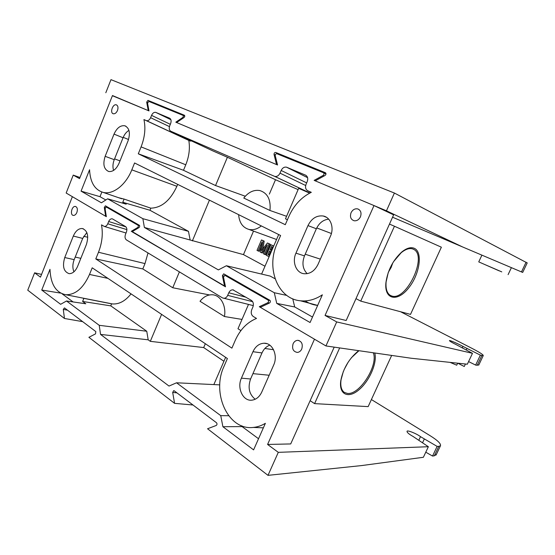 <?xml version="1.0" encoding="UTF-8"?>
<svg xmlns="http://www.w3.org/2000/svg" width="555" height="555" viewBox="0 0 555 555"><rect width="100%" height="100%" fill="white"/><g stroke="black" fill="none" stroke-linecap="round" stroke-linejoin="round"><path stroke-width="0.83" d="M253.524 231.102L243.465 254.613L144.397 227.474L218.365 269.903L226.398 265.748L274.288 292.728L286.803 295.426M264.992 266.233L243.465 254.613M261.495 239.94L263.16 240.794L261.44 250.777L267.413 242.972L269.085 243.825L264.548 254.356L263.431 253.767L267.267 244.873L261.336 252.664L260.177 252.053L261.911 242.119L258.103 250.964L257.007 250.381L261.495 239.94L264.194 241.127L262.876 248.883M267.413 242.972L270.118 244.158L265.581 254.669L264.548 254.356M265.595 248.751L262.369 252.976L261.336 252.664M261.107 246.732L259.15 251.276L258.103 250.964M269.092 256.75L266.268 255.265L270.819 244.72L273.733 246.011M272.38 247.01L271.055 250.09L271.804 250.478M270.451 251.484L268.953 254.953L269.702 255.342M305.971 175.352L305.576 175.158C307.699 176.414 308.254 178.543 307.241 181.554L306.048 184.309C305.035 187.306 305.59 189.456 307.72 190.747L311.313 192.314C301.33 197.254 293.824 205.336 288.808 216.561L285.284 224.692L138.292 153.791L141.088 146.888C144.855 137.182 145.798 128.073 143.932 119.568L146.541 120.692C148.185 120.955 149.538 119.956 150.613 117.702L169.441 126.595M191.836 141.081L188.797 140.415L143.932 119.568M225.434 286.491L131.993 231.768L139.041 227.571C139.811 226.766 139.902 226.003 139.319 225.275L105.394 205.815L104.298 207.494L105.658 216.27L106.317 216.471M79.969 177.51L73.239 175.109L66.163 193.022L105.658 216.27M325.945 345.945L411.151 358.239L467.338 364.212L472.485 353.32L336.698 321.928L325.945 345.945L260.309 307.303L269.563 302.981C270.556 302.1 270.646 301.199 269.834 300.269L223.686 273.823L222.388 275.724L224.574 286.269M312.507 317.044L294.705 306.964L276.751 303.398L310.078 322.517L322.365 294.809C315.226 299.547 307.921 301.538 300.442 300.789L317.661 305.423M105.811 199.973L99.997 196.685L81.065 191.142L101.405 202.804L107.615 198.815L142.864 218.677L188.464 231.345L190.081 239.642M183.393 117.965L182.63 117.605L175.81 122.19L277.549 164.988L275.259 155.719C275.238 154.436 275.773 153.77 276.869 153.714L323.405 172.723C324.293 173.535 324.21 174.436 323.149 175.429L314.144 180.382L374.001 205.565L325.057 315.441L346.174 320.485L393.627 214.854L374.001 205.565M73.239 175.109L79.531 178.613L112.471 95.543L148.997 110.91L147.554 103.168L148.837 101.405L182.9 115.315C183.532 115.96 183.441 116.723 182.63 117.605M478.882 364.808L477.231 365.259L481.865 355.484L480.366 355.138L475.649 365.093L477.231 365.259M475.649 365.093L468.58 361.583M177.683 184.385L176.892 186.3C170.288 200.515 161.595 207.799 150.814 208.167L149.954 210.262L122.78 202.27L126.2 204.171L107.615 198.815M150.814 208.167L124.077 199.078L122.78 202.27M226.398 265.748L270.195 276.099L275.1 278.783M278.686 234.557L261.606 274.066M309.655 193.14L298.659 188.339L285.485 218.816L287.428 219.745M209.429 200.154L192.363 240.912M298.104 189.623L275.509 179.723L227.397 157.252L215.548 185.543L183.497 170.288L185.765 164.786C189.13 156.357 190.143 148.234 188.797 140.415M245.282 196.234L215.548 185.543M275.509 179.723L269.341 194.125M261.315 225.927C257.249 229.132 253.122 230.297 248.945 229.43C242.722 227.585 239.281 222.659 238.622 214.653M269.945 210.47L243.777 198.052C248.515 192.072 253.871 189.581 259.858 190.559C267.642 193.105 271.006 199.745 269.945 210.47L286.574 216.297M227.397 157.252L212.898 150.925M149.954 210.262L188.464 231.345M138.292 153.791L183.497 170.288M81.065 191.142L89.57 169.754C90.188 182.345 94.766 189.907 103.306 192.439C113.04 194.854 125.853 184.975 131.806 169.851L134.581 162.976L280.608 235.507L277.111 243.596C265.838 267.905 277.639 298.923 300.442 300.789M472.485 353.32L456.113 344.593C451.77 342.456 449.55 341.124 449.446 340.597C449.224 339.91 458.694 343.968 462.96 346.403L480.366 355.138M481.865 355.484L483.252 355.595C483.363 354.707 479.451 352.217 471.514 348.124L400.55 311.73M336.698 321.928L325.057 315.441M305.16 300.907C308.941 303.391 313.089 304.889 317.606 305.416M118.659 197.712L124.077 199.078M351.051 212.745C349.733 216.901 350.774 219.572 354.18 220.772C356.858 221.029 358.946 219.725 360.431 216.852C361.721 212.947 360.826 210.296 357.739 208.916C354.895 208.396 352.668 209.679 351.051 212.745M117.487 110.48C118.402 107.628 118.035 105.762 116.397 104.874C112.825 103.466 109.557 113.012 113.345 113.775C114.996 113.976 116.377 112.88 117.487 110.48M309.891 193.015L274.489 176.31L170.739 131.216C169.199 130.231 168.845 128.448 169.691 125.874L170.656 123.501C171.502 120.921 171.148 119.152 169.615 118.194L155.816 112.415L170.912 119.707L155.816 112.415M274.489 176.31L274.794 176.421C276.987 176.781 278.721 175.692 280.011 173.153L305.659 185.502M306.658 182.893L281.163 170.468L280.011 173.153M281.163 170.468C282.488 167.867 284.271 166.778 286.519 167.18L307.609 177.642M305.576 175.158L286.748 167.263M170.323 124.32L151.55 115.378L150.613 117.702M151.55 115.378C152.639 113.088 154.026 112.082 155.698 112.367M276.751 303.398L274.288 292.728M144.397 227.474L142.864 218.677M128.087 140.755L119.006 163.357C116.314 169.206 112.901 171.925 108.766 171.516C103.882 169.358 102.675 164.294 105.152 156.323L114.018 134.123C116.855 127.955 120.456 125.173 124.826 125.777C129.447 128.025 130.536 133.02 128.087 140.755M295.947 253.156L307.969 225.594C311.598 218.399 316.704 215.201 323.281 216.006C330.634 217.324 334.408 227.716 330.447 236.194L318.029 264.367C314.754 270.889 310.155 274.017 304.223 273.747C296.19 273.095 291.826 261.981 295.947 253.156L304.48 255.897L316.357 228.764C319.139 222.978 323.239 219.773 328.664 219.142M307.165 273.671C302.69 268.967 301.795 263.042 304.48 255.897M113.602 170.406C112.554 167.152 112.769 163.572 114.254 159.673L123.044 137.751C124.452 134.359 126.415 131.903 128.933 130.376M292.762 298.819L294.705 306.964M99.997 196.685L101.856 192.044M450.119 362.38L456.716 365.204L457.667 363.185M465.43 364.004L464.257 366.494L457.771 363.192M269.085 243.825L270.118 244.158M263.16 240.794L264.194 241.127M271.201 251.873L269.494 250.985L267.919 254.634L268.953 254.953M267.919 254.634L269.619 255.529M273.136 247.398L271.423 246.517L270.021 249.764L271.055 250.09M270.021 249.764L271.728 250.652M270.819 244.72L273.664 246.177M527.229 262.876L522.692 272.436L462.627 246.968L386.453 210.803L394.404 193.043L527.194 262.945M392.565 217.227L462.627 246.968M184.413 115.239L184.35 115.211C184.988 115.849 184.898 116.612 184.08 117.5L176.601 122.523L276.543 164.564L274.045 154.443C274.024 153.159 274.565 152.493 275.655 152.438L287.268 157.96M112.401 95.724L148.261 110.598L146.686 102.141L147.963 100.372L159.833 105.894M325.494 172.765L325.369 172.702C326.264 173.514 326.18 174.416 325.119 175.415L315.233 180.84L386.453 210.803M105.811 92.74L110.979 79.649L394.404 193.043M184.35 115.211L147.998 100.386M325.369 172.702L275.717 152.458M499.132 270.84L478.75 261.884L499.132 270.84M485.708 264.929L501.769 271.881L485.708 264.929M389.478 224.095L394.452 226.239L360.736 301.122L355.991 298.639M360.736 301.122L410.513 314.387L441.371 247.197L394.452 226.239M414.134 248.238C423.181 251.824 419.677 274.586 408.508 288.135C397.505 302.197 384.136 299.811 385.912 282.661C387.695 270.41 392.947 260.226 401.66 252.095C406.475 248.175 410.631 246.892 414.134 248.238M388.236 272.581L386.107 281.954C385.572 288.697 386.939 293.158 390.221 295.322L391.733 295.988C406.204 301.407 427.697 256.5 413.87 249.459L413.073 249.063C409.722 247.787 405.74 249.022 401.14 252.761L393.488 261.738M392.794 262.876L391.192 267.337L388.347 272.276M205.336 343.725L203.685 347.569L150.315 341.339L148.185 339.813L100.538 334.408L169.011 386.065L176.552 382.79L220.751 415.646L228.653 415.73M223.922 361.263L203.685 347.569M245.934 297.202L228.792 292.79C229.708 290.799 231.081 289.814 232.92 289.835L251.422 300.421C253.371 301.941 253.857 304.161 252.879 307.082L251.734 309.732C250.749 312.645 251.235 314.879 253.191 316.44L256.514 318.445C247.169 322.268 240.093 329.559 235.271 340.319L231.893 348.138L95.786 258.928L98.485 252.254C102.134 242.854 103.14 233.717 101.496 224.858L104.382 226.461C105.811 226.523 106.942 225.621 107.767 223.762L126.908 229.631M192.994 404.997L174.575 403.346L88.89 337.308L95.536 333.874L95.828 331.585L64.484 307.907L63.291 309.406L64.456 318.473L82.681 321.65M41.549 274.399L34.611 272.824L27.75 290.182L64.456 318.473M267.996 475.351L361.478 465.589L423.375 457.285L428.363 446.719L278.298 452.346L267.996 475.351L207.556 428.765L216.221 425.47C217.158 424.693 217.255 423.791 216.505 422.757L174.18 390.782L173.722 390.623L172.681 392.427L174.575 403.346M258.533 438.734L242.077 426.594L222.895 426.719L253.593 449.876L265.373 423.312C261.488 425.664 257.451 427.038 253.267 427.433L263.368 427.829M60.585 293.102L41.743 290.043L60.641 304.306L66.51 300.99L99.227 325.313L146.756 331.252L148.185 339.813M73.114 301.941L62.146 293.852M132.27 231.601L225.496 286.817L223.499 277.167L224.796 275.259L268.003 300.061L270.07 300.463M34.611 272.824L40.466 277.139L72.372 196.678L106.345 216.679L105.096 208.645L106.192 206.959L137.959 225.212L139.638 225.67M436.362 454.448L434.301 455.815L438.797 446.331L437.125 446.393L432.546 456.05L434.301 455.815M432.546 456.05L425.775 452.193M131.042 293.873C125.354 301.011 119.179 304.369 112.512 303.946L111.604 303.835L110.771 305.861L82.612 301.455L85.796 303.772L66.51 300.99M111.604 303.835L83.867 298.368L82.612 301.455M225.621 357.337L213.848 384.58M248.487 304.431L237.977 328.747L240.912 330.593M161.602 314.38L150.315 341.339M179.397 271.888L172.751 287.754L142.802 268.932L145.001 263.597L148.012 252.941M209.54 294.941L172.751 287.754M224.435 316.523L200.008 301.275C203.525 296.828 207.591 294.663 212.211 294.767C220.363 294.941 226.461 305.507 224.435 316.523L242.008 319.416M110.771 305.861L146.756 331.252M95.786 258.928L142.802 268.932M41.743 290.043L49.985 269.328C50.651 284.34 55.958 292.811 65.92 294.747C75.515 294.83 83.382 288.066 89.508 274.454L92.199 267.808L227.397 358.53L224.04 366.3C211.316 393.023 228.008 430.604 253.267 427.433M428.363 446.719L413.031 436.445C408.862 434.107 406.87 432.38 407.044 431.27C407.162 429.868 416.611 433.615 420.51 436.667L437.125 446.393M438.797 446.331L440.462 445.797C441.121 443.778 437.687 440.42 430.18 435.731L371.399 399.551M278.298 452.346L267.586 444.451L290.709 443.938L334.2 347.132M260.947 307.005L259.303 306.714L314.477 339.195L267.586 444.451M82.195 297.959L83.867 298.368M293.109 343.76C291.784 348.755 293.193 351.641 297.334 352.425C299.263 352.238 300.734 351.093 301.747 349.005C303.065 344.246 301.788 341.353 297.91 340.333C295.815 340.361 294.212 341.505 293.109 343.76M76.874 212.454C77.825 209.291 77.36 207.299 75.473 206.474C71.852 205.565 69.632 215.153 73.406 215.423C74.821 215.458 75.973 214.473 76.874 212.454M253.316 305.618L222.506 297.91L126.394 239.892C124.972 238.705 124.667 236.853 125.492 234.342L126.422 232.052C127.241 229.534 126.942 227.696 125.52 226.544L112.519 218.927M223.651 298.306C225.441 298.306 226.787 297.327 227.682 295.371L252.678 301.684M228.792 292.79L227.682 295.371M125.95 226.877L108.669 221.514L107.767 223.762M108.669 221.514C109.508 219.634 110.66 218.725 112.117 218.802M222.895 426.719L220.751 415.646M100.538 334.408L99.227 325.313M259.303 306.714L267.732 302.766C268.731 301.892 268.821 300.983 268.003 300.061M131.251 231.338L137.682 227.501C138.452 226.704 138.542 225.94 137.959 225.212M86.407 244.477L77.624 266.338C75.445 271.228 72.622 273.671 69.146 273.664C63.665 271.728 62.202 266.358 64.748 257.548L73.322 236.055C75.619 230.887 78.616 228.376 82.313 228.528C87.572 230.561 88.932 235.875 86.407 244.477M241.411 378.156L252.948 351.703C255.515 346.32 259.227 343.496 264.09 343.233C272.512 342.803 278.221 355.491 273.671 365.044L261.766 392.059C259.456 396.922 256.139 399.635 251.831 400.176C242.944 401.334 236.756 387.91 241.411 378.156L250.589 378.989L261.995 352.931C263.778 349.026 266.379 346.431 269.806 345.154M255.203 399.246C249.181 394.348 247.641 387.591 250.589 378.989M73.933 271.804C72.448 268.155 72.525 264.104 74.183 259.643L82.688 238.414L86.837 232.545M241.938 425.893L242.077 426.594M219.794 384.865L176.552 382.79M374.757 352.987C377.518 362.526 369.491 381.084 358.925 389.832C348.367 398.906 338.696 394.647 340.791 380.612C343.247 368.353 349.199 358.384 358.655 350.704L358.703 350.67M339.667 347.923L314.595 403.624L310.134 400.696M391.663 355.429L368.152 406.621L314.595 403.624M343.351 371.42L341.041 379.863C340.25 386.107 341.36 390.297 344.384 392.42L347.416 393.419C359.585 395.243 378.565 365.259 373.293 352.779M358.953 350.711L351.329 357.808M348.096 362.276L343.975 369.928M307.72 190.747L311.161 192.384M190.261 141.053L146.381 120.629M141.088 146.888L185.765 164.786M131.806 169.851L176.892 186.3M307.969 225.594L316.357 228.764M105.152 156.323L114.254 159.673M114.018 134.123L123.044 137.751M114.573 158.876L120.005 160.881M123.203 137.356L128.545 139.506M316.745 227.939L331.397 233.502M305.215 254.225L320.339 259.13M170.739 131.216L212.995 150.974M462.301 347.812L462.96 346.403M466.963 348.491L466.269 349.955M459.928 363.421L459.589 364.142M182.956 115.343L184.801 116.224M323.523 172.785L326.021 174.02M324.175 175.928L323.149 175.429M105.2 207.778L104.298 207.494M223.63 276.064L222.388 275.724M261.752 249.049L262.557 249.299M521.478 271.922L526.091 262.189M147.575 102.55L146.686 102.141M275.252 155.011L274.045 154.443M98.485 252.254L145.001 263.597M89.508 274.454L107.954 278.381M252.948 351.703L261.995 352.931M64.748 257.548L74.183 259.643M73.322 236.055L82.688 238.414M75.209 257.069L80.836 258.339M83.729 236.257L87.752 237.283M264.881 348.471L273.546 349.719M252.934 373.633L269.175 375.249M418.872 440.157L420.51 436.667M424.284 439.074L422.57 442.717M109.002 207.854L106.352 207.022M138.694 227.772L137.682 227.501M227.73 276.078L225.08 275.356M269.362 303.079L267.732 302.766M67.495 310.176L63.291 309.406M176.941 392.864L172.681 392.427M103.306 192.439L121.705 198.759M323.281 216.006L326.444 217.289M124.826 125.777L125.971 126.256M248.945 229.43L276.55 239.496M478.743 365.107L483.252 355.595M116.779 105.055L116.397 104.874M359.036 209.547L357.739 208.916M190.421 141.116L146.541 120.692M309.919 193.001L274.794 176.421M286.519 167.18L307.616 177.676M287.157 157.911L275.655 152.438M159.771 105.866L147.963 100.372M508.102 274.635L511.405 267.649M478.757 261.87L481.9 255.14M412.566 248.876L413.87 249.459M386.107 281.954L385.912 282.661M401.14 252.761L401.66 252.095M65.92 294.747L112.512 303.946M264.09 343.233L266.865 343.656M82.313 228.528L83.416 228.82M436.084 455.038L440.462 445.797M108.967 207.834L106.303 206.994M227.661 276.036L224.99 275.308M75.855 206.599L75.473 206.474M299.096 340.569L297.91 340.333M126.04 233.003L104.382 226.461M232.92 289.835L233.662 290.029M341.041 379.863L340.791 380.612M358.1 351.301L358.655 350.704"/></g></svg>
